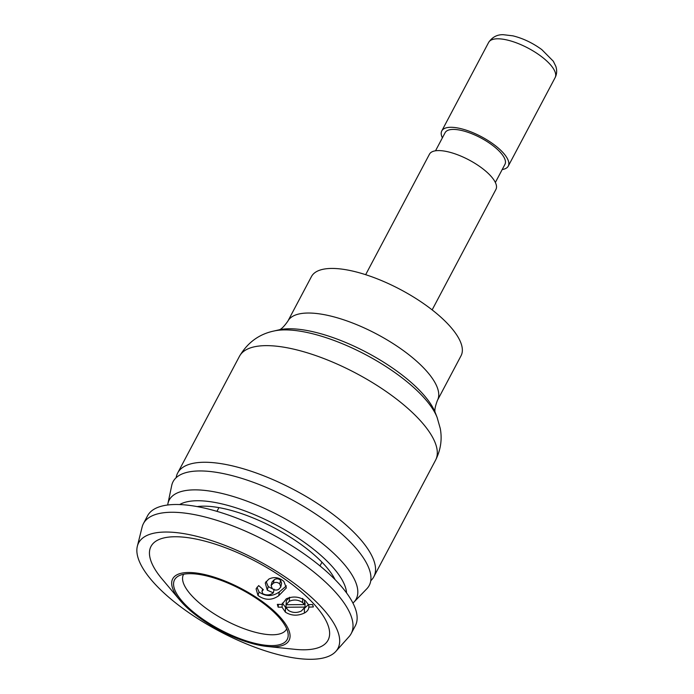 <?xml version="1.0" encoding="UTF-8"?>
<svg xmlns="http://www.w3.org/2000/svg" width="694" height="694" viewBox="0 0 694 694"><rect width="100%" height="100%" fill="white"/><g stroke="black" fill="none" stroke-linecap="round" stroke-linejoin="round"><path stroke-width="1.04" d="M176.12 477.732L176.311 476.804A110.962 39.593 27.9 0 1 177.699 472.952A110.962 39.593 27.9 0 1 331.94 513.551A110.962 39.593 27.9 0 1 373.814 576.792A110.962 39.593 27.9 0 1 371.403 580.106L370.752 580.783M437.428 400.386A84.633 30.198 27.9 0 0 405.487 352.144A84.633 30.198 27.9 0 0 287.845 321.183L311.45 276.594A84.633 30.198 27.9 0 1 429.1 307.563A84.633 30.198 27.9 0 1 461.033 355.796L437.428 400.386C435.025 406.805 434.314 410.926 435.294 412.765M365.66 274.685L429.456 154.207A37.615 13.42 27.9 0 1 481.74 167.965A37.615 13.42 27.9 0 1 495.941 189.401L432.145 309.888M435.52 150.798L445.114 132.675A33.85 12.084 27.9 0 1 492.167 145.063A33.85 12.084 27.9 0 1 504.946 164.357L495.351 182.479M442.373 137.846A37.615 13.42 27.9 0 1 441.783 130.914A37.615 13.42 27.9 0 1 494.076 144.682A37.615 13.42 27.9 0 1 508.268 166.118A37.615 13.42 27.9 0 1 502.204 169.527M335.879 651.362L349.056 636.65A117.538 41.944 -152.1 0 0 351.19 633.587L355.302 625.832A117.538 41.944 -152.1 0 0 271.05 533.755A117.538 41.944 -152.1 0 0 147.544 515.824L143.432 523.588A117.538 41.944 -152.1 0 0 142.114 527.076L137.343 546.247A112.766 40.243 -152.1 0 0 169.293 597.699A112.766 40.243 -152.1 0 0 335.879 651.362A112.766 40.243 -152.1 0 0 257.101 560.101A112.766 40.243 -152.1 0 0 137.343 546.247M351.19 633.587A117.538 41.944 -152.1 0 0 266.938 541.52A117.538 41.944 -152.1 0 0 143.432 523.588M267.216 646.47L294.855 649.324A100.17 35.75 -152.1 0 0 312.899 602.921A100.17 35.75 -152.1 0 0 190.33 538.024A100.17 35.75 -152.1 0 0 162.092 579.03L179.98 600.284A65.826 23.492 -152.1 0 0 190.607 610.824A65.826 23.492 -152.1 0 0 267.216 646.47A65.826 23.492 -152.1 0 0 279.075 615.986A65.826 23.492 -152.1 0 0 198.536 573.339A65.826 23.492 -152.1 0 0 179.98 600.284M183.658 574.242A58.296 20.803 -152.1 0 0 183.459 574.597A58.296 20.803 -152.1 0 0 199.317 602.93A58.296 20.803 -152.1 0 0 251.384 631.167A58.296 20.803 -152.1 0 0 286.509 629.163A58.296 20.803 -152.1 0 0 286.691 628.79M191.891 610.789A63.727 22.746 -152.1 0 0 254.733 643.277A63.727 22.746 -152.1 0 0 288.157 634.299A63.727 22.746 -152.1 0 0 241.512 589.544A63.727 22.746 -152.1 0 0 178.289 576.124A63.727 22.746 -152.1 0 0 191.891 610.789M266.054 581.416L268.24 586.586L267.277 590.16L273.341 592.867C269.949 595.279 266.418 595.556 262.74 593.7L261.95 591.366L263.33 589.692L258.662 585.589L256.077 588.876L258.003 595.504C264.995 600.44 271.901 600.518 278.728 595.721L286.362 587.905L283.881 581.459C279.118 577.339 274.104 576.549 268.821 579.091L265.255 582.977L267.277 590.16M268.24 586.586L272.742 588.98M274.121 589.18L273.341 592.867M256.971 587.289L259.053 591.991L258.003 595.504M272.187 588.503C274.277 590.282 276.464 590.559 278.754 589.31L280.81 586.977L279.751 583.914C277.643 582.153 275.466 581.945 273.228 583.29L271.111 585.467L272.187 588.503M280.81 586.977L281.599 583.238L280.602 580.279C278.563 578.562 276.429 578.388 274.208 579.733L273.228 583.29M274.208 579.733L272.083 581.945L271.111 585.467M280.602 580.279L279.751 583.914M259.053 591.991C265.75 596.736 272.508 596.701 279.344 591.913L286.396 585.866M279.344 591.913L278.728 595.721M278.147 607.163L282.068 607.198L285.39 612.151C291.333 615.847 297.683 616.133 304.432 613.019C307.269 611.466 308.735 609.488 308.813 607.094L313.35 606.964L312.604 604.561L308.422 604.621L305.473 600.813C299.513 596.571 293.111 595.912 286.275 598.827L281.99 604.448L277.348 604.361L278.147 607.163L278.372 604.379M308.83 604.613L308.813 607.094M304.597 602.774L305.065 602.765L305.013 607.094L285.937 607.259L288.331 610.399C292.495 612.923 296.858 613.114 301.43 610.989L305.013 607.094M302.723 598.384L302.558 602.592C298.42 599.677 293.987 599.252 289.259 601.299L289.598 597.256L286.344 600.64L285.937 607.259M289.259 601.299L286.049 604.726L304.553 604.613L302.558 602.592M304.51 600.11L304.553 604.613M282.068 607.198L282.345 603.103L286.483 608.551M304.067 608.699L308.414 604.587M285.494 607.883L285.39 612.151M304.362 608.551L304.432 613.019M167.896 503.731L171.713 485.496A110.962 39.593 27.9 0 1 289.684 498.57A110.962 39.593 27.9 0 1 366.805 588.798L353.871 602.192A105.774 37.745 27.9 0 0 280.359 516.189A105.774 37.745 27.9 0 0 167.896 503.731L167.67 505.006M335.046 579.594A87.071 31.074 -152.1 0 0 303.738 546.421A87.071 31.074 -152.1 0 0 197.174 506.594M177.699 472.952L239.447 356.326A110.962 39.593 27.9 0 1 393.689 396.925A110.962 39.593 27.9 0 1 435.572 460.165L373.814 576.792M437.133 417.467L435.233 412.574A95.642 34.136 27.9 0 0 399.44 372.982A95.642 34.136 27.9 0 0 278.997 329.858L273.887 331.029A99.945 35.663 27.9 0 1 399.744 376.087A99.945 35.663 27.9 0 1 437.133 417.467L440.274 428.519C442.278 439.397 440.707 449.946 435.572 460.165M441.783 130.914L488.645 42.412A37.615 13.42 27.9 0 1 540.93 56.179A37.615 13.42 27.9 0 1 555.131 77.615L508.268 166.118M179.651 504.564A96.692 34.5 27.9 0 1 275.796 524.811A96.692 34.5 27.9 0 1 346.566 592.945M273.887 331.029C259.036 334.161 247.558 342.593 239.447 356.326M287.845 321.183C283.889 326.779 280.87 329.685 278.806 329.902M488.645 42.412C492.298 37.077 497.182 34.5 503.297 34.7L512.892 35.836C523.024 38.344 532.662 42.941 541.797 49.604L553.326 61.245L555.816 66.329C557.135 70.363 556.9 74.128 555.131 77.615M218.922 507.626L216.944 511.357M321.973 562.183L319.995 565.922M262.627 589.093L261.95 591.366M352.942 603.103L353.871 602.192"/></g></svg>
